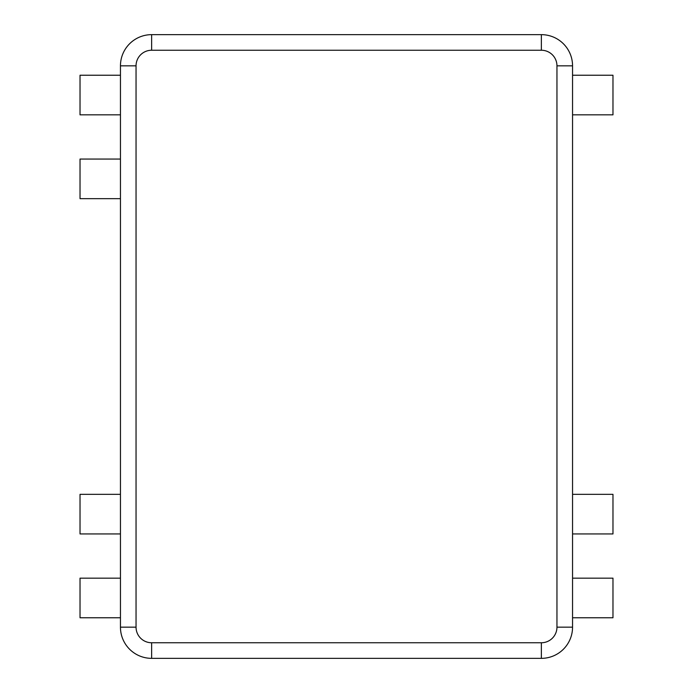<?xml version="1.0" encoding="UTF-8"?>
<svg xmlns="http://www.w3.org/2000/svg" width="693" height="693" viewBox="0 0 693 693"><rect width="100%" height="100%" fill="white"/><g stroke="black" fill="none" stroke-linecap="round" stroke-linejoin="round"><path stroke-width="1.04" d="M120.452 617.758L80.024 617.758L80.024 578.161L120.452 578.161M572.548 578.161L612.976 578.161L612.976 617.758L572.548 617.758M120.452 114.839L80.024 114.839L80.024 75.242L120.452 75.242M572.548 75.242L612.976 75.242L612.976 114.839L572.548 114.839M120.452 198.657L80.024 198.657L80.024 159.061L120.452 159.061M120.452 533.939L80.024 533.939L80.024 494.343L120.452 494.343M572.548 494.343L612.976 494.343L612.976 533.939L572.548 533.939M541.363 50.242L541.363 34.65A31.185 31.185 0 0 1 572.548 65.835L556.955 65.835A15.592 15.592 0 0 0 541.363 50.242L151.637 50.242L151.637 34.65A31.185 31.185 0 0 0 120.452 65.835L120.452 627.165A31.185 31.185 0 0 0 151.637 658.35L541.363 658.35A31.185 31.185 0 0 0 572.548 627.165L572.548 65.835A31.185 31.185 0 0 0 541.363 34.65L151.637 34.65A31.185 31.185 0 0 0 120.452 65.835L136.045 65.835L136.045 75.242M136.045 617.758L136.045 627.165A15.592 15.592 0 0 0 151.637 642.757L541.363 642.757A15.592 15.592 0 0 0 556.955 627.165L556.955 65.835M151.637 50.242A15.592 15.592 0 0 0 136.045 65.835L136.045 627.165L120.452 627.165A31.185 31.185 0 0 0 151.637 658.35L151.637 642.757M541.363 642.757L541.363 658.35A31.185 31.185 0 0 0 572.548 627.165L556.955 627.165"/></g></svg>
